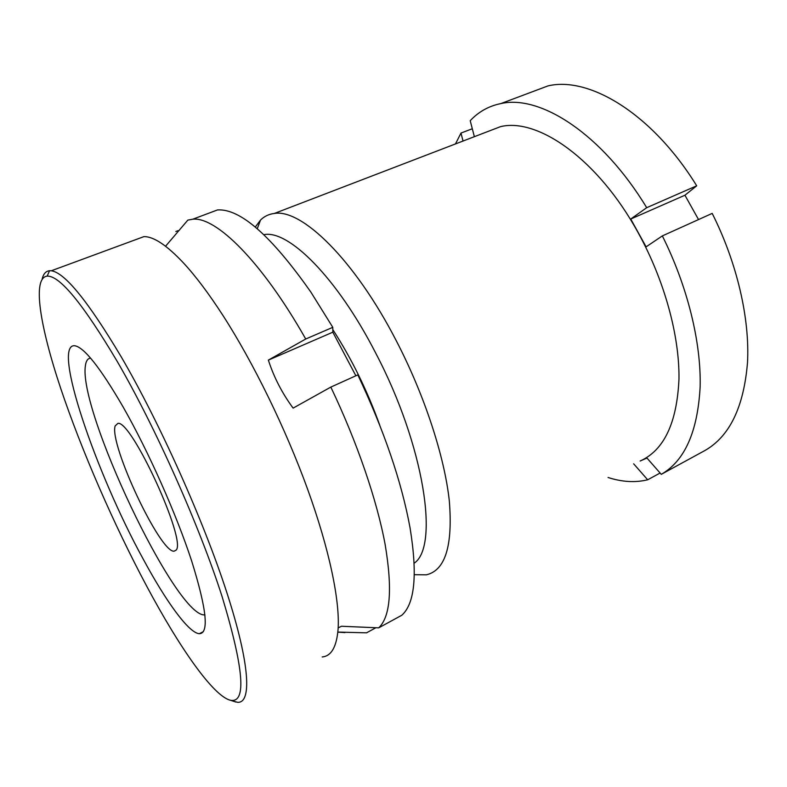<?xml version="1.0" encoding="UTF-8"?>
<svg xmlns="http://www.w3.org/2000/svg" width="787" height="787" viewBox="0 0 787 787"><rect width="100%" height="100%" fill="white"/><g stroke="black" fill="none" stroke-linecap="round" stroke-linejoin="round"><path stroke-width="1.18" d="M414.208 563.167C439.303 546.532 424.409 445.816 375.743 353.166C336.925 277.25 288.19 229.44 263.911 234.683M255.283 227.05L260.536 220.035C264.314 216.297 268.908 214.113 274.299 213.474C301.49 208.516 354.484 259.474 396.373 340.928C424.665 395.458 444.616 456.873 449.338 501.132C452.889 545.873 445.235 570.427 426.377 574.815L414.346 574.697M630.751 219.032L646.698 207.689L696.702 185.801L684.926 195.225L630.751 219.032L646.107 246.843L662.349 235.903C687.641 286.517 701.296 342.817 700.135 386.948C697.666 431.778 684.7 460.907 661.267 474.345L646.953 458.044L640.136 461.025C663.982 450.321 676.928 423.022 678.974 379.127C679.604 336.059 664.553 280.595 638.296 232.972C598.287 159.486 537.924 117.46 500.512 126.648L484.91 132.639M646.698 207.689C601.966 133.77 540.197 94.47 500.906 103.569C488.776 106.038 478.545 111.754 470.213 120.706L474.364 136.682M696.702 185.801C652.246 113.623 589.148 76.024 547.949 85.911L529.385 92.886M463.031 141.03L460.985 133.062L455.476 143.932M460.985 133.062L472.298 128.753M684.926 195.225L698.541 219.563M661.267 474.345L704.995 450.479C729.667 436.362 743.843 406.987 747.522 362.345C749.824 318.45 737.104 262.947 712.196 213.395L662.349 235.903M608.066 477.493C622.045 482.018 635.247 482.785 647.681 479.795L660.106 473.017M633.673 463.828L647.681 479.795M146.697 586.167C113.81 524.506 81.651 450.735 60.727 388.444C40.137 326.792 31.883 277.831 47.181 276.119C59.723 275.529 83.038 303.9 117.115 361.243C155.59 427.479 199.485 525.972 222.18 596.861C243.862 668.734 246.656 703.214 230.542 700.292C213.267 696.269 179.347 647.317 146.697 586.167M42.193 278.913C43.452 273.797 45.912 271.062 49.551 270.728L51.273 270.787C64.701 272.489 87.996 301.146 121.168 356.757C159.722 422.786 203.617 520.768 226.872 592.69C250.236 664.838 251.781 703.312 237.615 702.299L233.129 701.148M123.126 406.977C148.389 451.276 176.367 514.196 191.694 561.082C206.676 609.187 209.214 633.407 199.308 633.712C188.723 633.014 166.008 601.455 143.116 558.937C96.044 473.312 51.509 343.427 74.765 345.749C84.16 347.283 100.283 367.686 123.126 406.977M134.941 239.937L143.932 236.621C153.652 236.464 166.874 245.278 183.597 263.074C195.727 276.188 208.86 293.679 223.006 315.548C253.503 362.915 285.691 428.728 307.619 489.219C329.507 549.729 339.994 600.993 338.095 629.128C336.629 646.875 331.327 656.151 322.198 656.958M90.574 358.124C87.79 358.41 86.088 360.83 85.449 365.384C77.706 409.21 174.773 614.627 204.138 614.903L204.945 614.863M176.032 550.162C187.149 541.328 131.459 419.894 117.893 423.376L115.148 425.974C109.009 443.868 159.909 552.425 174.006 551.215L176.032 550.162M338.174 627.869L341.479 626.255L378.695 627.849C390.46 616.713 392.595 588.873 385.109 544.329C376.934 500.227 357.101 442.038 330.825 387.096L357.829 374.887C384.164 430.666 401.577 481.654 410.057 527.861C417.612 574.431 414.867 603.56 401.823 615.237L378.695 627.849M268.367 360.112L305.73 339.01L332.793 327.333L332.832 332.183L268.367 360.112C273.876 377.199 282.12 393.205 293.118 408.119L330.825 387.096M305.73 339.01C261.727 261.254 216.002 216.622 192.795 219.199L187.847 220.104L165.555 246.233M332.793 327.333L310.934 292.203C271.407 235.903 240.261 208.476 217.497 209.932L206.351 214.113M332.832 332.183L355.872 375.773M337.849 632.079L366.545 632.827L375.497 627.947M175.845 231.506L178.059 230.67M379.737 425.137C367.224 390.5 351.582 358.656 332.812 329.605M547.949 85.911L500.906 103.569M500.512 126.648L274.299 213.474M257.26 228.712L260.536 220.035M47.181 276.119L49.551 270.728M199.308 633.712L203.38 631.646M51.273 270.787L143.932 236.621M230.542 700.292L235.874 702.063M337.849 632.138L344.913 632.6M217.497 209.932L192.795 219.199M175.954 550.27L174.006 551.215"/></g></svg>

